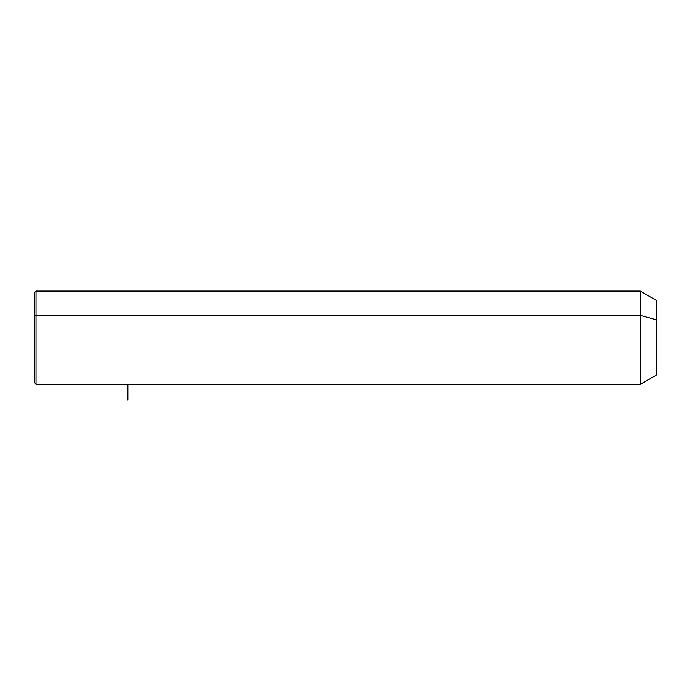 <?xml version="1.0" encoding="UTF-8"?>
<svg xmlns="http://www.w3.org/2000/svg" width="691" height="691" viewBox="0 0 691 691"><rect width="100%" height="100%" fill="white"/><g stroke="black" fill="none" stroke-linecap="round" stroke-linejoin="round"><path stroke-width="1.04" d="M34.55 316.107L36.105 315.364L36.105 384.369L34.55 382.814L34.55 292.639L36.105 291.084L640.289 291.084L656.45 300.412L656.45 319.838L640.289 315.364L656.45 319.838L656.45 375.04L640.289 384.369L640.289 291.084L640.289 384.369L36.105 384.369L36.105 315.364L640.289 315.364L36.105 315.364L36.105 291.084L36.105 315.364L34.55 316.107L34.55 359.346M656.45 355.615L656.45 319.838M127.835 384.369L127.835 399.916"/></g></svg>
